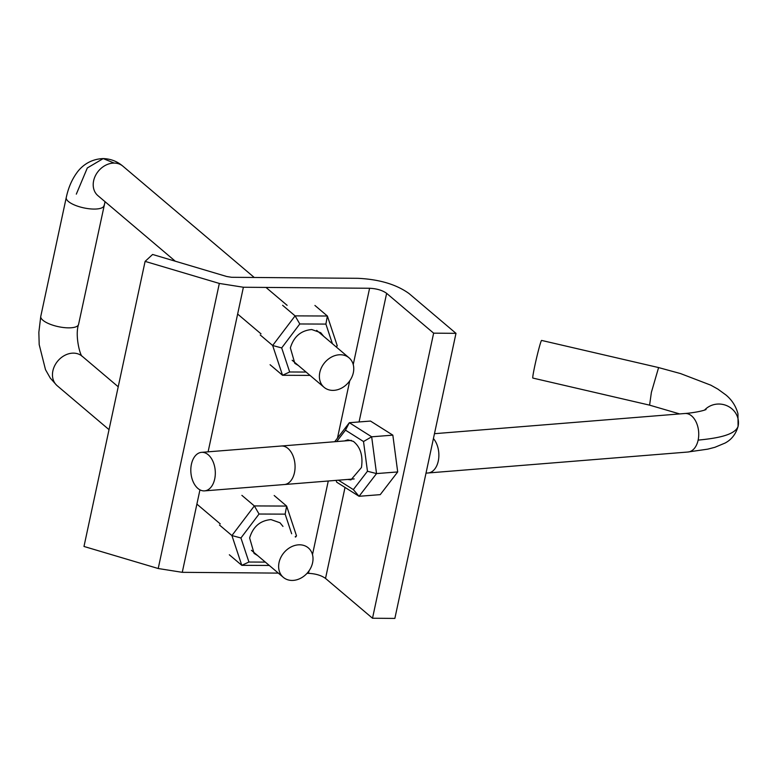 <?xml version="1.0" encoding="UTF-8"?>
<svg xmlns="http://www.w3.org/2000/svg" width="777" height="777" viewBox="0 0 777 777"><rect width="100%" height="100%" fill="white"/><g stroke="black" fill="none" stroke-linecap="round" stroke-linejoin="round"><path stroke-width="1.17" d="M649.591 405.147L532.847 378.069A19.318 0.923 103.1 0 1 534.916 365.307A19.318 0.923 103.1 0 1 541.579 340.423L658.595 367.57L651.388 392.327L649.591 405.147L679.642 413.918M214.705 478.982A19.318 12.189 85.5 0 1 204.594 490.87A19.318 12.189 85.5 0 1 191.424 464.238A19.318 12.189 85.5 0 1 201.534 452.35A19.318 12.189 85.5 0 1 214.705 478.982M351.408 440.384L281.255 446.017A19.318 12.209 85.4 0 1 294.464 472.649A19.318 12.209 85.4 0 1 284.343 484.537L204.594 490.87M335.936 346.707L337.257 345.794L327.379 316.016L325.893 324.087L332.401 343.706M314.928 305.458L327.379 316.016L295.085 315.87L299.796 323.97L325.893 324.087M336.315 347.028L337.257 345.794M306.08 372.057L289.666 371.979L281.682 347.921L299.796 323.97M282.634 305.312L295.085 315.87L272.659 345.503L282.537 375.281L289.666 371.979M270.085 364.724L282.537 375.281L310.033 375.398M323.718 336.354L320.736 332.721L311.742 329.535C300.913 330.507 293.784 336.626 290.375 347.892L294.823 363.354L298.31 365.472M260.208 334.945L272.659 345.503L281.682 347.921M295.192 536.761L296.513 535.848L286.635 506.07L285.149 514.141L291.657 533.76M274.184 495.512L286.635 506.07L254.341 505.924L259.052 514.024L285.149 514.141M295.571 537.082L296.513 535.848M265.336 562.111L248.922 562.033L240.938 537.975L259.052 514.024M241.89 495.367L254.341 505.924L231.915 535.557L241.793 565.335L248.922 562.033M229.341 554.778L241.793 565.335L269.289 565.452M282.974 526.408L279.992 522.775L270.998 519.59C260.169 520.561 253.04 526.68 249.631 537.946L254.079 553.409L257.566 555.516M219.464 524.999L231.915 535.557L240.938 537.975M367.453 471.25L376.534 473.582L371.668 436.8L363.519 441.53L367.453 471.25L353.331 489.597L359.061 496.289L376.534 473.582L397.698 471.94L380.235 494.648L359.061 496.289L336.732 482.206L336.072 480.38M392.841 435.149L371.668 436.8L349.339 422.707L370.503 421.066L392.841 435.149L397.698 471.94M353.331 489.597L338.422 480.186M336.684 441.569L345.474 430.147L363.519 441.53M347.659 479.448L350.951 479.875L361.441 467.531C363.17 455.817 360.479 447.096 353.37 441.375L347.863 439.869L344.386 440.947M334.702 441.724L349.339 422.707L345.474 430.147M307.022 573.339L308.469 573.348C315.617 573.688 321.299 575.378 325.524 578.418L372.513 618.239L394.862 618.414L455.982 333.343L408.993 293.512C396.328 284.401 379.283 279.332 357.838 278.312L231.633 277.292L226.826 276.534L152.603 254.467L145.105 261.383L219.328 283.44L243.386 287.247L369.59 288.267C376.738 288.607 382.42 290.297 386.635 293.337L433.634 333.158L372.513 618.239M145.105 261.383L83.984 546.464L158.217 568.521L182.265 572.328L278.312 573.105M433.634 333.158L455.982 333.343M340.394 354.749A19.318 15.491 -49.7 0 1 349.058 357.828A19.318 15.491 -49.7 0 1 351.505 377.865A19.318 15.491 -49.7 0 1 332.75 390.384A19.318 15.491 -49.7 0 1 324.077 387.305A19.318 15.491 -49.7 0 1 321.639 367.268A19.318 15.491 -49.7 0 1 340.394 354.749M299.65 544.803A19.318 15.491 -49.7 0 1 308.314 547.882A19.318 15.491 -49.7 0 1 310.761 567.919A19.318 15.491 -49.7 0 1 292.006 580.438A19.318 15.491 -49.7 0 1 283.333 577.36A19.318 15.491 -49.7 0 1 280.895 557.313A19.318 15.491 -49.7 0 1 299.65 544.803M434.469 433.692L684.906 413.5A19.318 12.218 85.4 0 1 698.134 440.122C713.801 438.568 734.906 435.78 738.092 426.311L738.072 426.398C734.712 438.131 727.146 441.841 725.164 443.016L714.927 447.29L707.76 449.145L688.033 451.981M698.134 440.122A19.318 12.218 85.4 0 1 688.043 452.01L426.01 473.144M433.43 438.549A19.318 12.218 85.4 0 1 438.267 461.082A19.318 12.218 85.4 0 1 428.146 472.97M704.603 410.052A19.318 18.221 11.1 0 1 727.544 406.012A19.318 18.221 11.1 0 1 738.15 426.019A19.318 18.221 11.1 0 1 738.092 426.311M386.635 293.337L359.061 421.96M345.027 487.432L325.524 578.418M369.59 288.267L353.234 364.568M349.747 380.808L337.461 438.15M328.273 481.002L312.49 554.623M309.003 570.862L308.469 573.348M243.386 287.247L208.1 451.835M199.951 489.84L182.265 572.328M219.328 283.44L158.217 568.521M105.05 201.69L78.564 324.436A19.318 6.42 12.1 0 1 68.483 327.855A19.318 6.42 12.1 0 1 49.31 323.902A19.318 6.42 12.1 0 1 40.783 316.336L66.249 197.552A19.318 6.42 12.1 0 0 74.777 205.118A19.318 6.42 12.1 0 0 93.949 209.071A19.318 6.42 12.1 0 0 104.021 205.682A19.318 6.42 12.1 0 0 104.069 205.351M122.931 166.2A19.318 15.491 130.3 0 0 122.883 166.161A19.318 15.491 130.3 0 0 114.219 163.083L103.215 158.586L87.315 167.958L76.321 194.133M109.023 429.642L57.158 385.693A19.318 15.491 -49.7 0 1 57.119 385.654A19.318 15.491 -49.7 0 1 54.74 365.617A19.318 15.491 -49.7 0 1 73.475 353.137A19.318 15.491 -49.7 0 1 82.139 356.216A19.318 15.491 -49.7 0 1 82.197 356.264M114.219 163.083A19.318 15.491 130.3 0 0 95.484 175.563A19.318 15.491 130.3 0 0 97.853 195.6A19.318 15.491 130.3 0 0 97.902 195.639L175.281 261.208M354.186 478.923L284.343 484.537M738.072 426.398L737.965 413.811C735.994 406.322 732.012 400.058 725.99 395.017L717.841 389.092L710.848 385.188L680.535 373.572L658.595 367.579M705.934 409.518L705.943 409.508C706.866 409.207 702.593 411.499 688.597 413.17L684.896 413.529M281.255 446.017L201.534 452.35M66.268 197.533L66.268 197.533C68.23 188.18 71.649 180.07 76.534 173.203C80.254 167.783 88.743 159.062 103.215 158.586C110.684 158.819 117.249 161.363 122.921 166.21M82.245 356.332C80.371 356.332 74.718 335.878 78.535 324.456M122.883 166.161L254.244 277.476M265.987 287.432L287.121 305.332M316.676 330.38L349.058 357.828M118.221 386.781L82.139 356.216M283.333 577.36L251.408 550.301M220.28 523.921L196.892 504.108M40.734 316.637L38.85 332.323L39.19 344.59L45.503 369.677L50.301 378.117L56.653 385.237M237.636 314.054L261.023 333.867M292.152 360.246L324.077 387.305"/></g></svg>
